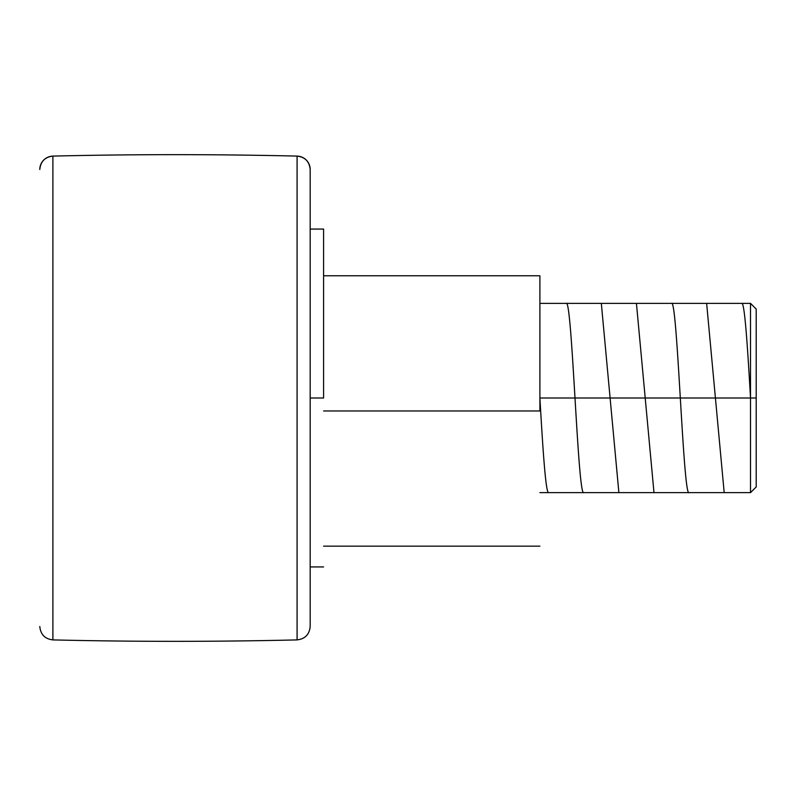 <?xml version="1.0" encoding="UTF-8"?>
<svg xmlns="http://www.w3.org/2000/svg" width="796" height="796" viewBox="0 0 796 796"><rect width="100%" height="100%" fill="white"/><g stroke="black" fill="none" stroke-linecap="round" stroke-linejoin="round"><path stroke-width="1.19" d="M297.087 639.904L297.087 156.096A13.413 13.413 0 0 1 310.181 169.508L310.181 626.502L310.181 169.508A13.413 13.413 180 0 0 297.087 156.096A5191.303 5191.303 0 0 0 52.894 156.096L52.894 639.904A5191.303 5191.303 0 0 0 297.087 639.904A5191.303 5191.303 0 0 1 52.894 639.904L52.894 156.106A13.413 13.413 180 0 0 39.8 169.508A13.413 13.413 0 0 1 52.894 156.106L52.894 156.096A5191.303 5191.303 0 0 1 297.087 156.096L297.087 639.904C305.047 638.949 309.405 634.482 310.181 626.502M39.8 626.492L39.8 626.502C40.576 634.482 44.934 638.949 52.894 639.904M750.519 398L750.519 492.634L750.519 398L539.897 398L750.519 398L750.519 303.366L750.519 398L756.2 398L750.519 398C747.593 347.414 744.658 301.923 741.743 303.366M756.2 486.953L756.2 309.047L756.2 486.953L750.519 492.634L539.897 492.634M539.897 410.975L323.594 410.975L539.897 410.975L539.897 275.784L539.897 410.975M323.594 398L310.181 398L323.594 398L323.594 229.069L323.594 398M39.8 169.508L39.8 169.498C40.576 161.518 44.934 157.051 52.894 156.096M297.087 156.096L297.087 156.096C305.047 157.051 309.405 161.518 310.181 169.498L310.181 169.508M539.897 398C542.812 448.506 545.748 493.918 548.673 492.634M566.225 303.366C572.095 297.714 577.886 498.047 583.776 492.634M601.328 303.366L618.88 492.634M636.432 303.366L653.984 492.634M671.535 303.366C677.386 297.525 683.247 498.624 689.087 492.634M706.639 303.366L724.191 492.634M539.897 546.165L323.594 546.165M323.594 566.931L310.181 566.931M323.594 229.069L310.181 229.069M539.897 275.784L323.594 275.784M756.2 309.047L750.519 303.366L539.897 303.366"/></g></svg>
